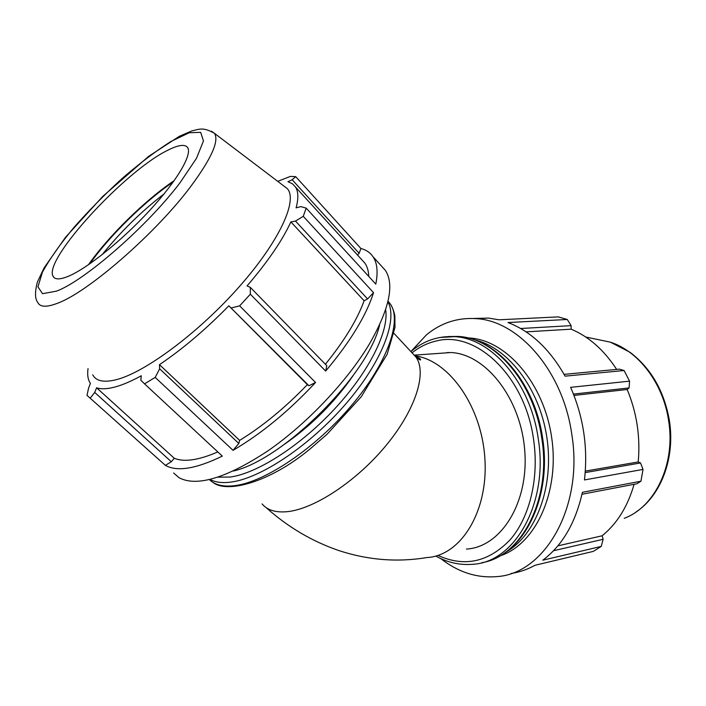 <?xml version="1.0" encoding="UTF-8"?>
<svg xmlns="http://www.w3.org/2000/svg" width="706" height="706" viewBox="0 0 706 706"><rect width="100%" height="100%" fill="white"/><g stroke="black" fill="none" stroke-linecap="round" stroke-linejoin="round"><path stroke-width="1.06" d="M357.483 255.016L359.133 253.304L360.907 248.494L295.717 176.659L290.448 176.394L277.714 181.336M368.77 276.452C368.567 271.051 367.296 266.647 364.967 263.214L361.569 259.499M325.404 364.234C344.334 340.874 357.236 319.712 364.111 300.765L367.597 298.947L373.545 292.663L303.253 216.301L306.21 208.129L375.786 284.112C378.169 272.084 377.242 262.95 372.997 256.702C370.173 252.598 366.149 249.862 360.907 248.494M325.66 371.074L326.781 365.655L250.312 287.351L250.339 294.199L325.66 371.074C350.247 341.766 366.211 315.635 373.545 292.663M88.029 368.611C87.156 374.921 87.95 379.846 90.43 383.376L88.594 388.097L87.006 395.36L165.389 465.36C177.047 471.943 196.021 468.863 222.319 456.12L144.545 383.852L155.205 377.401L233.042 450.331L238.813 443.456L239.634 440.385C262.685 426.221 285.259 407.636 307.348 384.646L308.946 385.75L315.547 382.484L239.669 305.866L250.339 294.199M233.042 450.331C261.194 433.872 288.692 411.263 315.547 382.484M165.389 465.36L171.329 461.733L174.267 458.256C184.045 462.351 198.562 460.241 217.81 451.937M173.614 473.002L179.262 477.847C197.098 487.008 226.67 478.006 267.962 450.834C307.022 423.803 347.352 381.116 369.573 343.707C389.35 308.99 394.601 284.527 385.352 270.345L381.628 266.233M171.329 461.733L94.719 392.439L90.439 397.875M174.267 458.256L96.616 387.797C101.073 389.297 107.083 389.068 114.654 387.1C122.27 385.088 131.148 381.311 141.288 375.76L140.829 380.252L144.545 383.852M94.719 392.439L96.616 387.797M238.813 443.456L159.635 368.797L155.205 377.401M239.634 440.385L159.468 364.649C182.554 349.108 205.684 329.49 228.841 305.786L308.946 385.75M159.635 368.797L159.468 364.649M307.348 384.646L228.841 305.786M239.669 305.866L231.462 307.904M473.523 318.477L488.314 318.079L499.045 319.8L558.314 316.888L567.271 319.483L507.993 322.536C530.691 331.185 549.718 349.064 565.082 376.157L624.078 370.509L629.567 381.161L570.625 387.347C583.518 416.937 588.124 447.807 584.453 479.948L643.025 469.411L640.942 481.21L582.397 492.303C575.558 522.837 562.364 545.464 542.808 560.193L601.238 546.409L593.314 551.386L534.892 565.312C527.303 569.539 519.413 572.239 511.223 573.431M410.901 351.544L426.495 334.812C441.118 322.81 457.709 317.418 476.259 318.653C518.61 320.78 563.035 371.021 571.798 434.393C583.721 506.829 544.688 574.11 496.6 576.617C476.797 578.214 458.176 572.204 440.72 558.578M520.657 328.502L571.11 325.651L567.271 319.483M526.067 331.855L571.172 329.181C588.839 336.621 604.001 350.026 616.656 369.397M571.11 325.651L571.172 329.181M585.318 471.105L638.215 461.962L640.527 462.959L585.212 472.596M643.025 469.411L640.527 462.959M557.864 545.862L602.121 535.792L603.127 539.296L553.53 550.724M601.238 546.409L603.127 539.296M624.078 370.509L619.427 369.141L564.076 374.356M573.466 394.089L629.09 387.938L629.567 381.161M629.09 387.938L627.175 389.491C636.812 412.745 640.492 436.899 638.215 461.962M581.973 494.253L636.865 483.778L640.942 481.21M634.094 484.307C627.696 506.537 617.044 523.693 602.121 535.792M573.987 395.431L627.175 389.491M445.892 352.894L448.407 352.444M437.958 353.459L450.957 352.532C485.666 354.006 520.799 398.166 524.726 450.428C529.041 502.681 500.898 547.212 466.445 549.074M473.973 339.683C507.561 347.105 539.428 387.823 546.841 437.288C554.422 486.716 535.872 535.58 505.434 552.41M467.743 337.9L469.455 337.998C506.281 339.983 544.026 383.226 551.721 437.888C559.726 492.514 535.333 544.653 499.901 555.922M303.253 216.301L295.496 221.084L367.597 298.947M364.967 263.214L295.532 187.072C298.391 191.6 298.585 198.536 296.096 207.864L300.818 206.611L306.21 208.129M295.717 176.659L292.152 179.73L359.133 253.304M102.141 254.672C120.408 231.965 141.024 211.729 163.986 193.982M173.252 181.945C144.995 201.025 109.554 235.76 89.812 263.815M174.206 180.621C145.18 200.151 108.671 235.928 88.453 264.75M92.733 374.798C96.095 381.24 104.117 382.82 116.79 379.554C145.877 371.991 199.542 331.873 239.546 286.398C279.691 240.914 298.003 200.266 287.28 188.59L283.538 185.757M250.312 287.351L247.056 285.93C267.724 261.829 282.338 240.481 290.881 221.896L295.496 221.084M295.532 187.072L292.372 183.736L287.977 181.733L292.152 179.73M364.111 300.765L290.881 221.896M284.606 444.18C311.673 425.268 334.547 402.349 353.247 375.433M68.191 276.346C87.067 268.598 122.394 240.199 150.016 210.088C177.709 179.951 192.72 153.855 187.478 147.333C184.654 144.024 178.062 145.012 167.71 150.29C125.624 170.499 43.595 259.243 52.959 276.09C54.644 279.708 59.719 279.797 68.191 276.346M233.368 471.034C283.733 459.562 368.797 374.136 379.651 324.716M262.094 503.899C267.195 510.076 275.428 512.68 286.795 511.718C313.923 509.353 356.918 481.077 386.482 444.965C416.169 408.871 427.245 372.036 415.755 356.821L412.516 353.327M414.969 355.806C449.025 360.263 482.066 406.771 484.934 459.465C488.173 512.168 460.471 555.887 426.918 557.555C397.284 562.47 367.861 560.114 338.659 550.495C311.937 541.273 287.748 526.976 266.091 507.588M448.478 336.533L458.044 336.435C495.224 337.927 534.168 382.555 541.82 438.558C551.607 499.133 521.549 556.716 481.783 562.691M435.726 556.072C447.586 562.567 459.827 565.312 472.455 564.297C514.674 562.691 548.721 503.131 538.299 439.061C530.638 382.899 491.685 338.148 454.514 336.647L439.688 337.494M412.057 352.832C419.249 347.07 427.121 343.169 435.681 341.148C475.482 329.834 525.096 375.654 533.604 439.706C539.252 478.253 529.694 517.392 510.041 539.887C488.367 562.232 464.345 567.403 437.985 555.41M596.12 339.189L610.39 342.172C638.427 351.103 663.146 383.234 668.591 420.485C675.818 463.754 655.239 506.917 624.272 518.283M385.635 309.643C389.165 330.84 369.45 371.171 335.173 408.324C300.941 445.477 257.311 473.479 230.165 477.044L218.066 477.177M210.106 479.471C215.33 482.33 222.24 483.213 230.827 482.11C260.735 478.439 310.234 445.354 346.143 403.505C382.158 361.675 398.096 319.43 387.859 301.824M388.009 301.188L390.171 303.774C402.279 320.215 387.779 362.513 351.764 405.209C315.873 447.922 265.182 482.083 234.692 485.666C223.281 487.025 214.871 485.013 209.461 479.621M56.515 291.137L42.563 293.678L37.939 286.857L42.448 272.137C49.623 259.093 60.098 244.214 73.865 227.517C88.938 210.494 105.15 194.026 122.5 178.133C139.85 163.218 155.973 151.005 170.87 141.509L189.208 132.754L200.672 132.34L203.46 140.926L196.533 158.232L180.074 182.669C147.66 225.814 84.588 280.838 56.515 291.137M287.28 188.59L214.447 133.328C204.916 127.812 200.857 129.092 198.209 129.366L191.688 130.963L179.306 136.329L148.569 156.423L102.697 196.462L65.596 237.181L44.116 267.856L37.418 282.012C34.77 291.966 34.885 298.77 37.771 302.433C39.968 307.119 46.384 307.454 57.018 303.439C87.394 292.858 156.176 233.051 191.008 186.119C211.544 158.321 219.354 140.723 214.447 133.328L211.456 131.192M385.352 270.345L372.997 256.702M476.259 318.653L488.314 318.079M394.019 333.417L415.755 356.821C418.985 359.566 420.626 360.51 420.679 359.672C420.476 358.745 418.729 357.651 415.437 356.389M410.874 351.57C423.618 340.769 438.161 335.791 454.514 336.647L458.044 336.435C496.194 337.971 535.06 382.811 542.658 438.435C551.465 493.847 527.073 548.191 490.582 560.229M585.698 337L610.39 342.172L629.928 352.223C650.932 368.179 664.081 390.895 669.359 420.37C675.36 457.329 661.354 495.25 636.053 511.982M414.387 355.127L450.957 352.532M468.413 338.059L469.455 337.998M213.053 482.445C226.379 493.37 268.456 483.248 309.59 449.36L326.949 434.366L361.26 396.746L387.188 354.209L394.972 327.416L394.857 315.767C393.745 310.684 392.183 306.686 390.171 303.774L387.965 301.365M54.115 277.635L52.959 276.09"/></g></svg>
